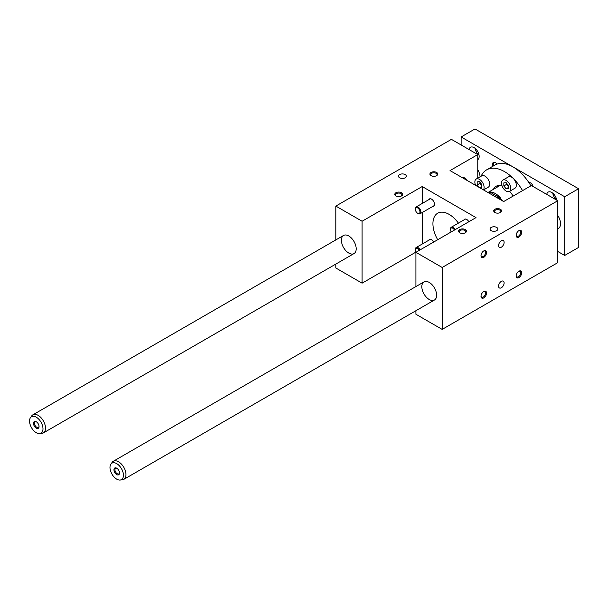 <?xml version="1.0" encoding="UTF-8"?>
<svg xmlns="http://www.w3.org/2000/svg" width="609" height="609" viewBox="0 0 609 609"><rect width="100%" height="100%" fill="white"/><g stroke="black" fill="none" stroke-linecap="round" stroke-linejoin="round"><path stroke-width="0.91" d="M531.398 185.532L557.745 200.742L442.172 267.473L415.909 252.309L476.01 217.611L422.197 186.544L362.096 221.242L335.841 206.086L451.414 139.354L477.768 154.572L450.028 170.581L503.658 201.549L531.398 185.532M415.909 310.727L415.909 314.236L442.172 329.393L557.745 262.669L557.745 200.742M415.368 249.606A3.92 2.269 60 0 1 415.353 249.325A3.92 2.269 60 0 1 416.168 247.528A3.92 2.269 60 0 1 420.134 249.873M416.084 252.217A3.266 1.888 60 0 1 415.353 249.857A3.266 1.888 60 0 1 416.815 248.221A3.266 1.888 60 0 1 419.35 250.329M415.368 209.039A3.92 2.269 60 0 1 415.353 208.75A3.92 2.269 60 0 1 416.168 206.953A3.92 2.269 60 0 1 419.19 208.004A3.92 2.269 60 0 1 420.903 211.955A3.92 2.269 60 0 1 420.096 213.751A3.92 2.269 60 0 1 418.132 213.553A3.92 2.269 60 0 1 417.888 213.401M419.982 211.955A3.266 1.888 60 0 1 417.667 213.287A3.266 1.888 60 0 1 415.353 209.283A3.266 1.888 60 0 1 417.667 207.951A3.266 1.888 60 0 1 419.982 211.955M450.5 229.319A3.92 2.269 60 0 1 450.493 229.037A3.92 2.269 60 0 1 451.307 227.241A3.92 2.269 60 0 1 455.273 229.585M451.216 231.93A3.266 1.888 60 0 1 450.493 229.57A3.266 1.888 60 0 1 451.947 227.933A3.266 1.888 60 0 1 454.481 230.042M496.723 227.439A3.92 2.269 180 0 1 497.873 229.037A3.92 2.269 180 0 1 493.945 231.298A3.92 2.269 180 0 1 490.024 229.037A3.92 2.269 180 0 1 492.445 226.944A3.92 2.269 180 0 1 496.723 227.439M504.123 242.382A3.92 2.269 120 0 0 503.308 240.585A3.92 2.269 120 0 0 499.388 242.854A3.92 2.269 120 0 0 499.388 247.383A3.92 2.269 120 0 0 502.41 246.333A3.92 2.269 120 0 0 504.123 242.382M401.491 192.733A3.92 2.269 0 0 0 395.941 192.733A3.92 2.269 0 0 0 395.941 195.938A3.92 2.269 0 0 0 401.491 195.938A3.92 2.269 0 0 0 401.491 192.733M436.623 172.454A3.92 2.269 0 0 0 431.073 172.454A3.92 2.269 0 0 0 431.073 175.658A3.92 2.269 0 0 0 436.623 175.658A3.92 2.269 0 0 0 436.623 172.454M465.284 229.57A3.92 2.269 180 0 1 465.284 232.775A3.92 2.269 180 0 1 459.742 232.775A3.92 2.269 180 0 1 459.742 229.57A3.92 2.269 180 0 1 465.284 229.57M500.423 209.283A3.92 2.269 180 0 1 500.423 212.488A3.92 2.269 180 0 1 494.873 212.488A3.92 2.269 180 0 1 494.873 209.283A3.92 2.269 180 0 1 500.423 209.283M405.183 174.585A3.92 2.269 0 0 0 400.912 174.098A3.92 2.269 0 0 0 398.492 176.191A3.92 2.269 0 0 0 402.412 178.452A3.92 2.269 0 0 0 406.332 176.191A3.92 2.269 0 0 0 405.183 174.585M415.985 252.057L362.096 283.17L335.841 268.006L335.841 264.07M486.553 252.522A3.92 2.269 120 0 0 483.774 250.923A3.92 2.269 120 0 0 481.003 255.727A3.92 2.269 120 0 0 483.774 257.325A3.92 2.269 120 0 0 486.553 252.522M521.685 232.242A3.92 2.269 120 0 0 518.914 230.636A3.92 2.269 120 0 0 516.143 235.439A3.92 2.269 120 0 0 518.914 237.046A3.92 2.269 120 0 0 521.685 232.242M486.553 293.096A3.92 2.269 -60 0 1 483.774 297.9A3.92 2.269 -60 0 1 481.003 296.301A3.92 2.269 -60 0 1 483.774 291.49A3.92 2.269 -60 0 1 486.553 293.096M521.685 272.809A3.92 2.269 -60 0 1 518.914 277.613A3.92 2.269 -60 0 1 516.143 276.014A3.92 2.269 -60 0 1 518.914 271.211A3.92 2.269 -60 0 1 521.685 272.809M504.123 282.957A3.92 2.269 -60 0 1 502.41 286.9A3.92 2.269 -60 0 1 499.388 287.95A3.92 2.269 -60 0 1 499.388 283.421A3.92 2.269 -60 0 1 503.308 281.16A3.92 2.269 -60 0 1 504.123 282.957M442.172 329.393L442.172 267.473M429.223 282.416A10.46 6.037 60 0 1 436.059 291.635A10.46 6.037 60 0 1 434.453 300.016A10.46 6.037 60 0 1 423.993 293.98A10.46 6.037 60 0 1 423.993 281.898A10.46 6.037 60 0 1 429.223 282.416M415.909 286.565L415.909 252.309M477.768 178.155L477.768 154.572M335.841 239.916L335.841 206.086M348.782 235.98A10.46 6.037 60 0 1 355.618 245.191A10.46 6.037 60 0 1 354.012 253.58A10.46 6.037 60 0 1 343.552 247.536A10.46 6.037 60 0 1 343.552 235.462A10.46 6.037 60 0 1 348.782 235.98M362.096 283.17L362.096 221.242M422.197 244.049L422.197 212.533M422.197 203.475L422.197 186.544M428.759 199.691A4.248 2.451 60 0 1 429.414 198.93A4.248 2.451 60 0 1 432.687 200.072A4.248 2.451 60 0 1 434.544 204.35A4.248 2.451 60 0 1 433.661 206.291A4.248 2.451 60 0 1 432.679 206.481M468.846 221.752A4.248 2.451 -120 0 0 464.545 219.217A4.248 2.451 -120 0 0 463.891 219.971M433.707 242.039A4.248 2.451 -120 0 0 429.414 239.504A4.248 2.451 -120 0 0 428.759 240.258M437.711 239.725A22.883 13.208 60 0 1 432.923 223.701A22.883 13.208 60 0 1 437.665 213.226A22.883 13.208 60 0 1 458.417 223.138M396.215 196.083A3.212 1.857 180 0 1 395.5 194.918A3.212 1.857 180 0 1 397.487 193.198A3.212 1.857 180 0 1 400.988 193.601A3.212 1.857 180 0 1 401.932 194.918A3.212 1.857 180 0 1 401.209 196.083M431.347 175.803A3.212 1.857 180 0 1 430.632 174.631A3.212 1.857 180 0 1 432.618 172.918A3.212 1.857 180 0 1 436.12 173.321A3.212 1.857 180 0 1 437.064 174.631A3.212 1.857 180 0 1 436.349 175.803M465.01 232.92A3.212 1.857 0 0 0 465.725 231.747A3.212 1.857 0 0 0 464.789 230.438A3.212 1.857 0 0 0 461.279 230.035A3.212 1.857 0 0 0 459.3 231.747A3.212 1.857 0 0 0 460.016 232.92M500.149 212.632A3.212 1.857 0 0 0 500.864 211.468A3.212 1.857 0 0 0 499.92 210.151A3.212 1.857 0 0 0 496.419 209.747A3.212 1.857 0 0 0 494.432 211.468A3.212 1.857 0 0 0 495.147 212.632M502.729 201.008A6.539 3.776 -120 0 0 497.188 197.811M483.516 251.091A3.212 1.857 -60 0 1 484.886 251.053A3.212 1.857 -60 0 1 485.548 252.522A3.212 1.857 -60 0 1 483.28 256.465A3.212 1.857 -60 0 1 481.673 256.625A3.212 1.857 -60 0 1 481.019 255.415M518.647 230.803A3.212 1.857 -60 0 1 520.017 230.765A3.212 1.857 -60 0 1 520.687 232.242A3.212 1.857 -60 0 1 518.411 236.178A3.212 1.857 -60 0 1 516.805 236.338A3.212 1.857 -60 0 1 516.15 235.135M481.019 295.989A3.212 1.857 120 0 0 481.673 297.192A3.212 1.857 120 0 0 484.147 296.332A3.212 1.857 120 0 0 485.548 293.096A3.212 1.857 120 0 0 484.886 291.627A3.212 1.857 120 0 0 483.516 291.658M516.15 275.702A3.212 1.857 120 0 0 516.805 276.905A3.212 1.857 120 0 0 519.279 276.044A3.212 1.857 120 0 0 520.687 272.809A3.212 1.857 120 0 0 520.017 271.34A3.212 1.857 120 0 0 518.647 271.378M467.598 180.728A6.539 3.776 -120 0 0 462.048 177.523M493.008 166.173A3.92 2.269 60 0 1 492.902 162.839A3.92 2.269 60 0 1 495.338 162.58A3.92 2.269 60 0 1 496.967 164.125A35.961 20.759 -120 0 0 494.927 165.069L486.599 169.873A35.961 20.759 -120 0 0 481.08 176.245M461.127 144.957L461.127 136.956L512.9 166.843A35.961 20.759 -120 0 0 496.967 164.125M477.768 169.721A10.46 6.037 60 0 1 480.067 176.823M477.768 159.665A7.194 4.149 -120 0 0 479.154 156.437A7.194 4.149 -120 0 0 476.017 149.197A7.194 4.149 -120 0 0 470.475 147.271A7.194 4.149 -120 0 0 469.067 149.548M530.881 185.829A35.961 20.759 -120 0 0 528.84 182.533A35.961 20.759 -120 0 0 512.9 166.843L564.68 196.737L564.68 255.46L578.55 247.452L578.55 188.737L474.997 128.948L461.127 136.956M479.176 187.412L477.174 184.915L477.174 181.84L479.489 181.627L481.795 184.504L481.795 187.587L479.793 187.77M479.945 182.205L479.945 183.317L481.795 185.616M508.462 185.539L508.462 188.623L506.148 188.828L503.841 185.958L503.841 182.875L506.148 182.67L508.462 185.539M479.664 187.694L481.795 186.461M477.174 184.915L479.945 183.317M475.591 185.342A6.539 3.776 60 0 1 476.215 179.054A6.539 3.776 60 0 1 481.255 180.804A6.539 3.776 60 0 1 484.109 187.382A6.539 3.776 60 0 1 483.379 189.841M483.531 189.924L488.304 187.169A6.539 3.776 -120 0 0 489.659 184.177A6.539 3.776 -120 0 0 486.804 177.6A6.539 3.776 -120 0 0 481.765 175.849L476.215 179.054M513.082 196.106A16.999 9.813 -120 0 0 509.604 191.302M502.105 186.004A16.999 9.813 -120 0 0 496.084 186.293A16.999 9.813 -120 0 0 493.465 189.308M498.132 185.578A16.999 9.813 -120 0 0 497.165 187.176M509.421 191.409L514.963 188.211A6.539 3.776 -120 0 0 516.318 185.212A6.539 3.776 -120 0 0 513.28 178.445A6.539 3.776 -120 0 0 508.431 176.884L502.882 180.089A6.539 3.776 60 0 1 507.921 181.84A6.539 3.776 60 0 1 510.768 188.417A6.539 3.776 60 0 1 509.421 191.409A6.539 3.776 60 0 1 502.882 187.633A6.539 3.776 60 0 1 502.882 180.089M522.56 190.632A35.961 20.759 -120 0 0 513.28 178.445A35.961 20.759 -120 0 0 486.599 169.873M36.532 421.908A3.212 1.857 -120 0 0 35.162 421.877A3.212 1.857 -120 0 0 35.162 425.584A3.212 1.857 -120 0 0 38.375 427.442A3.212 1.857 -120 0 0 39.029 426.239M39.045 426.551A3.92 2.269 60 0 1 36.266 428.15A3.92 2.269 60 0 1 33.495 423.346A3.92 2.269 60 0 1 36.266 421.748A3.92 2.269 60 0 1 39.045 426.551M489.88 192.041A15.689 9.059 60 0 1 500.788 198.344L489.88 192.041L488.54 192.817M500.788 198.344L500.354 198.595M39.638 433.616L41.823 433.41A10.46 6.037 -120 0 0 43.346 432.938A10.46 6.037 -120 0 0 45.515 428.15A10.46 6.037 -120 0 0 40.948 417.622A10.46 6.037 -120 0 0 32.886 414.82A10.46 6.037 -120 0 0 31.714 415.901L30.45 417.698A9.508 5.489 -120 0 0 31.516 427.693A9.508 5.489 -120 0 0 39.638 433.616A9.508 5.489 -120 0 0 42.995 428.827A9.508 5.489 -120 0 0 38.017 418.459A9.508 5.489 -120 0 0 30.45 417.698M116.974 468.351A3.212 1.857 -120 0 0 115.603 468.313A3.212 1.857 -120 0 0 115.603 472.028A3.212 1.857 -120 0 0 118.816 473.886A3.212 1.857 -120 0 0 119.471 472.683M119.486 472.995A3.92 2.269 60 0 1 116.707 474.594A3.92 2.269 60 0 1 113.936 469.79A3.92 2.269 60 0 1 116.707 468.184A3.92 2.269 60 0 1 119.486 472.995M120.08 480.052L122.264 479.854A10.46 6.037 -120 0 0 123.787 479.382A10.46 6.037 -120 0 0 125.956 474.594A10.46 6.037 -120 0 0 121.389 464.066A10.46 6.037 -120 0 0 113.327 461.264A10.46 6.037 -120 0 0 112.155 462.345L110.891 464.142A9.508 5.489 -120 0 0 111.957 474.137A9.508 5.489 -120 0 0 120.08 480.052A9.508 5.489 -120 0 0 123.429 475.271A9.508 5.489 -120 0 0 118.45 464.903A9.508 5.489 -120 0 0 110.891 464.142M557.745 215.434A10.46 6.037 60 0 1 558.354 228.489L557.745 228.839M533.088 186.506A3.92 2.269 -120 0 0 530.469 182.86A3.92 2.269 -120 0 0 528.84 182.533M530.736 183.027A3.212 1.857 -120 0 0 529.366 182.989A3.212 1.857 -120 0 0 529.213 183.096M495.597 162.74A3.212 1.857 -120 0 0 494.226 162.71A3.212 1.857 -120 0 0 493.869 165.671M479.047 155.188A7.194 4.149 60 0 1 475.096 148.345M546.737 194.385A7.194 4.149 60 0 1 548.138 192.117A7.194 4.149 60 0 1 553.246 193.609A7.194 4.149 60 0 1 556.74 200.163M552.766 193.19A7.194 4.149 -120 0 0 556.717 200.026M564.68 255.46L557.745 251.456M503.841 185.958L506.612 184.352L508.462 186.651M506.612 183.24L506.612 184.352M506.148 188.828L508.462 187.496M578.55 188.737L564.68 196.737M416.168 247.528L430.396 239.314M420.096 213.751L434.316 205.537M416.168 206.953L430.396 198.747M451.307 227.241L465.527 219.027M450.493 229.57L450.493 229.037M417.667 213.287L418.132 213.553M415.353 209.283L415.353 208.75M415.353 249.857L415.353 249.325M487.969 192.49L500.004 185.532M343.552 235.462L32.886 414.82M354.012 253.58L43.346 432.938M423.993 281.898L113.327 461.264M434.453 300.016L123.787 479.382"/></g></svg>
